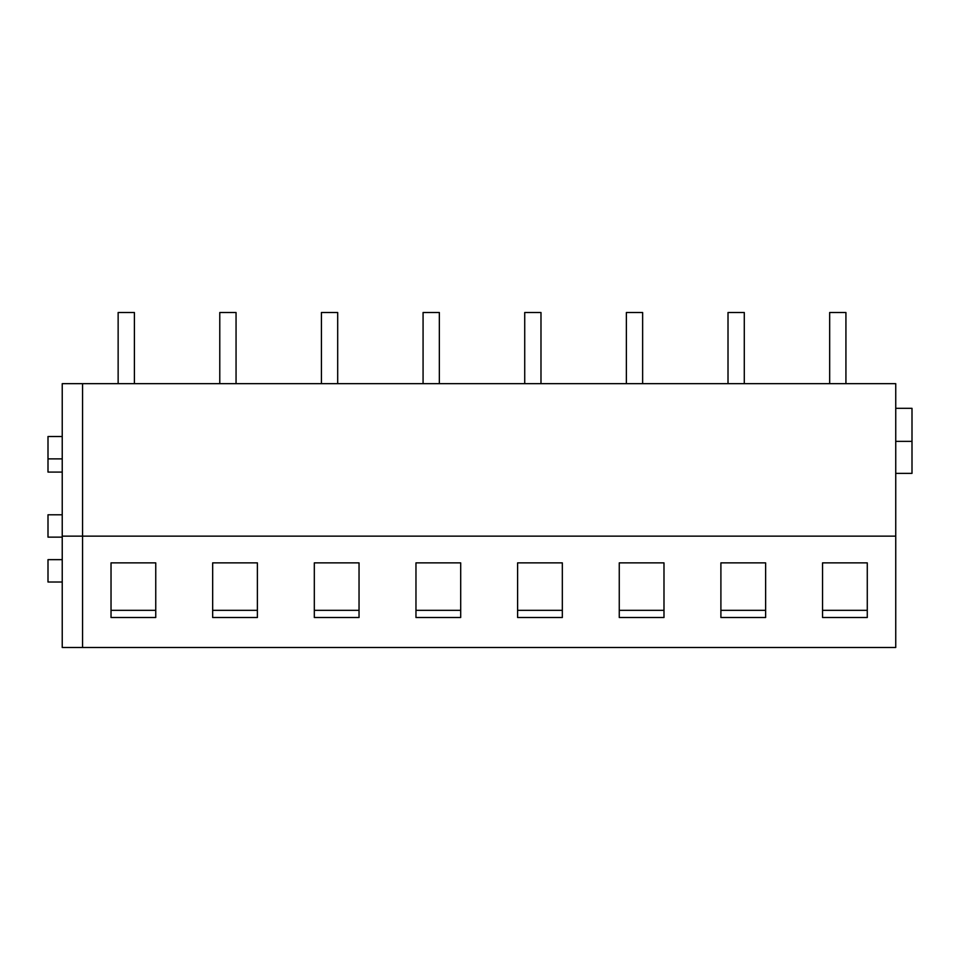 <?xml version="1.0" encoding="UTF-8"?>
<svg xmlns="http://www.w3.org/2000/svg" width="960" height="960" viewBox="0 0 960 960"><rect width="100%" height="100%" fill="white"/><g stroke="black" fill="none" stroke-linecap="round" stroke-linejoin="round"><path stroke-width="1.44" d="M62.232 582.024L48 582.024L48 559.656L62.232 559.656M895.74 536.136L895.74 383.664L82.56 383.664L82.56 647.496L62.232 647.496L62.232 383.664L82.56 383.664L82.56 647.496L895.74 647.496L895.74 536.136L62.232 536.136M663.984 562.872L663.984 617.508L619.26 617.508L619.26 562.872L619.26 610.32L663.984 610.32L663.984 562.872L619.26 562.872M562.332 562.872L517.608 562.872L517.608 617.508L562.332 617.508L562.332 562.872L562.332 610.32L517.608 610.32L517.608 562.872M867.276 562.872L867.276 617.508L822.552 617.508L822.552 562.872L822.552 610.32L867.276 610.32L867.276 562.872L822.552 562.872M765.624 562.872L720.9 562.872L720.9 617.508L765.624 617.508L765.624 562.872L765.624 610.32L720.9 610.32L720.9 562.872M257.388 562.872L257.388 617.508L212.664 617.508L212.664 562.872L212.664 610.32L257.388 610.32L257.388 562.872L212.664 562.872M155.748 562.872L155.748 617.508L111.024 617.508L111.024 562.872L111.024 610.32L155.748 610.32L155.748 562.872L111.024 562.872M460.692 562.872L415.968 562.872L415.968 617.508L460.692 617.508L460.692 562.872L460.692 610.32L415.968 610.32L415.968 562.872M359.04 562.872L359.04 617.508L314.316 617.508L314.316 562.872L314.316 610.32L359.04 610.32L359.04 562.872L314.316 562.872M62.232 537.144L48 537.144L48 514.788L62.232 514.788M62.232 472.092L48 472.092L48 436.512L62.232 436.512M895.74 408.324L912 408.324L912 473.376L895.74 473.376M895.74 441.36L912 441.36M118.14 383.664L118.14 312.504L134.4 312.504L134.4 383.664M219.78 383.664L219.78 312.504L236.052 312.504L236.052 383.664M321.432 383.664L321.432 312.504L337.692 312.504L337.692 383.664M423.072 383.664L423.072 312.504L439.344 312.504L439.344 383.664M524.724 383.664L524.724 312.504L540.984 312.504L540.984 383.664M626.376 383.664L626.376 312.504L642.636 312.504L642.636 383.664M728.016 383.664L728.016 312.504L744.288 312.504L744.288 383.664M829.668 383.664L829.668 312.504L845.928 312.504L845.928 383.664M62.232 458.88L48 458.88"/></g></svg>
